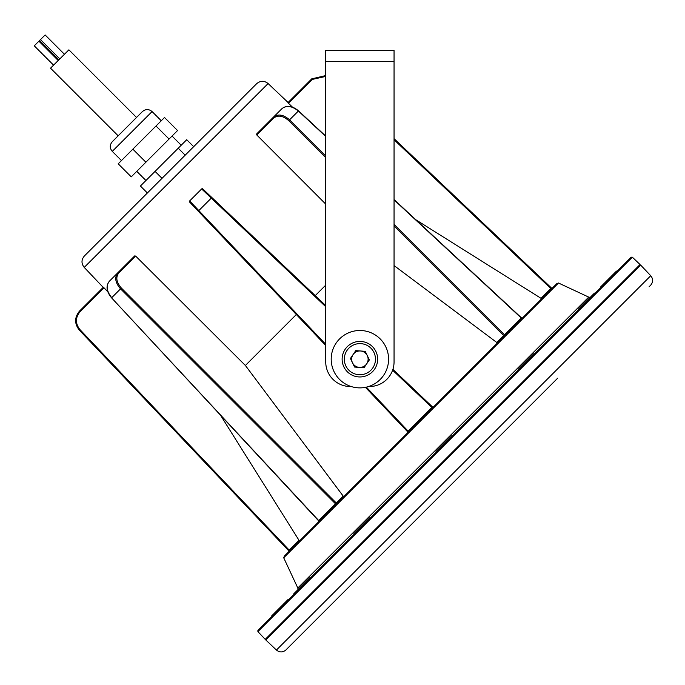 <?xml version="1.0" encoding="UTF-8"?>
<svg xmlns="http://www.w3.org/2000/svg" width="685" height="685" viewBox="0 0 685 685"><rect width="100%" height="100%" fill="white"/><g stroke="black" fill="none" stroke-linecap="round" stroke-linejoin="round"><path stroke-width="1.03" d="M351.14 386.52L350.326 386.52A24.591 24.591 0 0 1 325.735 361.92L325.735 61.333L394.055 61.333L394.055 361.92A24.591 24.591 0 0 1 369.455 386.52L368.641 386.52M551.211 288.102L550.8 288.505L551.374 287.923L394.055 138.627L394.055 50.399L325.735 50.399L325.735 75.564L311.735 78.861L325.735 75.564M107.802 291.733L103.401 287.195L103.992 287.734L80.119 311.598C75.299 317.515 75.222 323.483 79.888 329.519L289.207 550.098L288.625 550.68L289.207 550.098L288.625 550.68L79.306 330.101L288.625 550.68L289.207 550.098L289.772 550.663M135.656 256.07L245.393 365.482L343.194 496.103L335.487 503.809L120.543 288.865L111.732 297.675C106.654 291.373 105.85 285.902 109.317 281.278L134.662 255.933L135.656 256.07L118.779 272.947C115.534 277.279 116.399 282.306 121.365 288.042L336.309 502.995A0.822 0.582 -135 0 0 337.285 503.15M318.559 520.763L111.561 297.838L318.722 520.583L318.534 521.893M392.907 369.343L432.44 406.864A0.822 0.822 0 0 0 433.588 406.847L431.858 407.438L432.423 408.003M394.055 199.54L521.465 317.857A0.822 0.822 0 0 0 522.595 317.831M325.735 204.113L256.772 134.954L256.635 133.96L281.98 108.615C286.767 104.976 292.289 105.721 298.54 110.859L325.735 136.109M394.055 224.329L504.511 334.794L503.689 335.607A0.822 0.582 -135 0 1 503.852 336.583M84.238 267.407C81.215 263.554 81.267 259.735 84.392 255.967L256.661 83.69C260.437 80.565 264.256 80.513 268.109 83.544L84.238 267.407L103.204 287.392L79.563 311.033L103.401 287.195M257.902 631.638L257.902 630.448L631.15 257.2L632.341 257.2L257.902 631.638L265.223 639.362L640.055 264.521L640.09 265.652M283.718 557.804L284.343 556.092L420.564 419.862L556.785 283.641L558.498 283.016L283.718 557.804L297.804 588.004L588.706 297.102L590.247 297.333M325.735 306.734L211.288 198.128L211.87 197.545L202.794 188.932L325.735 305.604M315.237 295.637L325.735 285.14M292.435 107.1L287.897 102.699L311.735 78.861L312.3 79.426L288.436 103.289M366.372 387.145L408.14 431.156L407.566 431.738A0.822 0.822 0 0 1 407.549 432.886L407.566 431.738L365.43 387.342M245.393 365.482L296.34 314.535L189.634 202.092L325.735 345.505M343.194 496.103L344.118 496.308M220.416 415.067L299.439 540.987M541.689 298.737L415.769 219.714M497.01 343.425L496.805 342.5L394.055 265.557M198.248 211.168L198.83 210.586L189.651 200.945L201.647 188.949L211.288 198.128L198.83 210.586L325.735 344.315M273.649 118.077A0.822 0.582 45 0 1 273.495 117.101C278.101 113.65 283.462 114.566 289.567 119.841L288.745 120.663C283.008 115.697 277.982 114.832 273.649 118.077L256.772 134.954M325.735 76.42L312.3 79.426M325.735 136.435L298.377 111.03C292.067 105.952 286.604 105.147 281.98 108.615M79.563 311.033C74.425 317.326 74.34 323.68 79.306 330.101C74.34 323.68 74.425 317.326 79.563 311.033L80.119 311.598M121.365 288.042L120.543 288.865C115.268 282.759 114.352 277.399 117.803 272.793A0.822 0.582 -135 0 1 118.779 272.947M521.465 317.857L504.511 334.794A0.822 0.582 -135 0 0 505.487 334.948M394.055 199.874L521.285 318.02A0.822 0.582 -135 0 0 522.261 318.174M189.651 200.945A0.822 0.822 0 0 0 189.634 202.092A0.822 0.822 0 0 1 189.651 200.945M392.616 370.2L431.858 407.438L408.14 431.156L408.705 431.721M202.794 188.932A0.822 0.822 0 0 0 201.647 188.949A0.822 0.822 0 0 1 202.794 188.932M335.65 504.785A0.822 0.582 -135 0 0 335.487 503.809L318.722 520.583A0.822 0.582 -135 0 1 318.876 521.559M288.625 550.68A0.822 0.822 0 0 1 288.608 551.819M541.056 298.24L550.8 288.505L551.365 289.07M551.374 287.923A0.822 0.822 0 0 0 552.521 287.906M287.52 648.361L378.925 556.965M557.659 378.223L285.962 649.928C282.819 652.531 279.643 652.574 276.432 650.048L650.75 275.73C653.276 278.941 653.233 282.117 650.622 285.26L649.063 286.818M650.75 275.73L640.655 265.086L611.928 293.814L265.789 639.953L276.432 650.048M53.576 65.152L34.25 45.827L38.891 41.186L58.208 60.511M58.799 59.929L39.473 40.603L39.978 40.09L45.124 34.952L64.45 54.278M161.258 120.748L152.079 111.569L112.272 151.376C109.626 148.157 109.626 144.929 112.272 141.709L118.162 135.818L50.536 68.192L52.548 66.171L68.894 49.834L136.52 117.46L139.098 114.883M112.272 141.709L142.411 111.569C145.631 108.924 148.859 108.924 152.079 111.569M178.228 148.217L185.181 155.178L193.684 146.667L186.731 139.714L155.067 171.378L162.02 178.331M155.067 171.378L140.416 186.029L147.369 192.982M169.049 139.038L156 125.997L164.511 117.495L177.552 130.535L131.237 176.85L118.197 163.809L132.847 149.15L145.888 162.199M156 125.997L132.847 149.15M120.183 133.798L136.52 117.46M294.173 594.178L293.788 593.792L310.014 577.566L310.399 577.952M436.413 451.937L436.028 451.552L446.243 441.337L452.254 435.326L452.639 435.711M578.654 309.697L578.268 309.312L594.494 293.086L594.88 293.471M272.168 616.183L271.782 615.798L288.008 599.563L288.402 599.957M354.291 534.06L353.905 533.675L370.131 517.449L370.517 517.834M518.536 369.814L518.151 369.429L534.377 353.203L534.762 353.588M600.659 287.7L600.265 287.306L616.5 271.08L616.885 271.466M352.484 362.767A8.229 8.229 0 0 0 366.689 363.821A8.229 8.229 0 0 0 360.498 350.985A8.229 8.229 0 0 0 352.484 362.767M361.209 341.481A17.759 17.759 0 0 1 377.606 360.507A17.759 17.759 0 0 1 358.58 376.904A17.759 17.759 0 0 1 342.175 357.878A17.759 17.759 0 0 1 361.209 341.481A17.759 17.759 0 0 0 342.175 357.878A17.759 17.759 0 0 0 358.58 376.904M369.361 359.89L364.018 367.742L354.547 367.04L350.42 358.486L355.763 350.634L365.233 351.337L369.361 359.89M331.197 359.188A28.693 28.693 0 0 0 359.89 387.881A28.693 28.693 0 0 0 388.583 359.188A28.693 28.693 0 0 0 359.89 330.495A28.693 28.693 0 0 0 331.197 359.188M288.805 550.509A0.822 0.582 -135 0 1 288.95 551.485M335.907 503.406L336.463 503.963M432.278 407.036A0.822 0.582 -135 0 0 433.245 407.19M496.805 342.5L503.689 335.607L394.055 225.964M325.735 157.653L288.745 120.663M289.207 550.098L298.943 540.354M550.8 288.505L394.055 139.757M298.54 110.859L289.567 119.841L325.735 156.009M79.888 329.519L79.306 330.101M358.743 374.721A15.575 15.575 0 0 0 375.423 360.344A15.575 15.575 0 0 0 361.046 343.656A15.575 15.575 0 0 0 344.358 358.041A15.575 15.575 0 0 0 358.743 374.721M297.804 588.004L298.035 589.545M632.341 257.2L640.055 264.521M558.498 283.016L588.706 297.102M268.109 83.544L288.085 102.502M266.354 639.388L265.223 639.362M109.317 281.278C105.678 286.065 106.423 291.587 111.561 297.838M40.483 39.593L59.809 58.91M121.45 160.555L112.272 151.376M136.76 171.327L145.939 180.506M172.029 136.058L181.208 145.237"/></g></svg>
